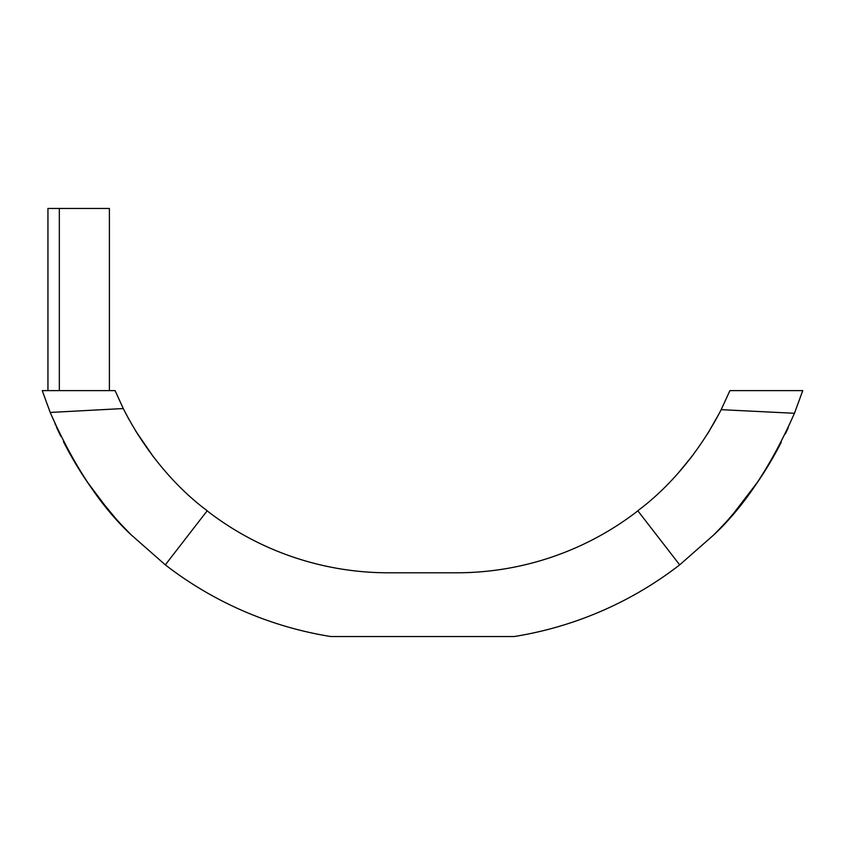 <?xml version="1.0" encoding="UTF-8"?>
<svg xmlns="http://www.w3.org/2000/svg" width="845" height="845" viewBox="0 0 845 845"><rect width="100%" height="100%" fill="white"/><g stroke="black" fill="none" stroke-linecap="round" stroke-linejoin="round"><path stroke-width="1.27" d="M47.943 208.451L47.943 390.622L59.33 390.622L59.33 208.451L47.943 208.451M59.33 208.451L109.396 208.451L109.396 390.622L59.33 390.622M170.141 476.812L167.68 474.098M153.716 457.261L135.496 430.718M129.095 419.669L126.644 415.127M123.264 408.547L50.204 412.445L42.25 390.622L115.089 390.622L123.264 408.547C159.927 480.699 209.729 511.743 207.131 510.845A296.025 296.025 0 0 0 388.341 572.794L456.659 572.794A296.025 296.025 0 0 0 637.869 510.845L679.686 564.861A364.343 364.343 0 0 1 514.087 636.549L330.913 636.549A364.343 364.343 0 0 1 165.314 564.861L131.112 534.79L121.976 525.347M115.416 518.122L99.414 498.719M58.041 430.527L56.319 426.788M55.527 425.003L55.052 423.947M708.279 432.714L719.264 413.385L707.434 434.055M692.013 456.321L678.144 473.168M788.205 427.823L785.417 433.791M771.77 459.648L768.707 464.824M746.072 498.085L742.913 502.152M73.019 459.289L76.187 464.655M99.066 498.265L108.519 510.095M107.294 508.616L87.035 481.608M637.869 510.845C635.313 511.658 684.408 481.227 721.176 409.667L729.911 390.622L802.75 390.622L794.458 413.279C771.136 465.944 744.276 506.44 713.888 534.79L724.207 524.069M786.843 390.622L741.297 390.622M727.703 520.235L739.47 506.461M757.933 481.639L732.541 514.742M781.266 442.22A364.343 364.343 0 0 1 713.888 534.79L679.686 564.861M680.003 471.056L693.301 454.621M794.458 413.279L721.176 409.667M137.334 433.696L153.209 456.606M103.703 390.622L58.157 390.622M207.131 510.845L165.314 564.861L145.456 547.402M63.438 441.629L63.734 442.22A364.343 364.343 0 0 0 131.112 534.79C100.597 506.387 73.631 465.595 50.204 412.445M55.009 423.831L55.601 425.183M56.414 426.978L57.914 430.253M58.273 431.034L60.787 436.295"/></g></svg>

